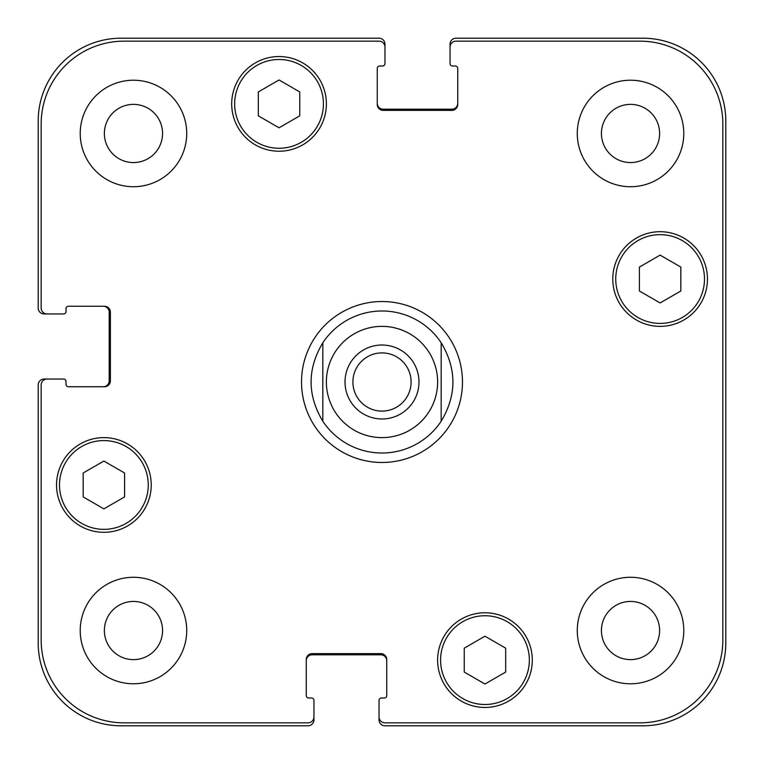 <?xml version="1.0" encoding="UTF-8"?>
<svg xmlns="http://www.w3.org/2000/svg" width="764" height="764" viewBox="0 0 764 764"><rect width="100%" height="100%" fill="white"/><g stroke="black" fill="none" stroke-linecap="round" stroke-linejoin="round"><path stroke-width="1.15" d="M441.172 421.25A71.004 71.004 0 0 1 322.828 421.25L322.828 342.749L322.828 421.25C307.185 395.083 307.185 368.916 322.828 342.749A71.004 71.004 0 0 1 441.172 342.749L441.172 421.25L441.172 342.749C456.815 368.916 456.815 395.083 441.172 421.25A71.004 71.004 0 0 1 322.828 421.25M352.901 382A29.099 29.099 0 0 0 382 411.099A29.099 29.099 0 0 0 411.099 382A29.099 29.099 0 0 0 382 352.901A29.099 29.099 0 0 0 352.901 382M418.987 382A36.987 36.987 0 0 1 363.511 414.031A36.987 36.987 0 0 1 363.511 349.969A36.987 36.987 0 0 1 418.987 382M301.522 382A80.478 80.478 0 0 1 422.234 312.304A80.478 80.478 0 0 1 422.234 451.696A80.478 80.478 0 0 1 301.522 382M505.672 672.072L484.959 684.028L464.254 672.072L464.254 648.159L484.959 636.202L505.672 648.159L505.672 672.072M124.589 496.915L103.885 508.881L83.171 496.915L83.171 473.002L103.885 461.045L124.589 473.002L124.589 496.915M299.746 115.841L279.041 127.798L258.327 115.841L258.327 91.928L279.041 79.972L299.746 91.928L299.746 115.841M680.829 290.998L660.115 302.955L639.411 290.998L639.411 267.085L660.115 255.119L680.829 267.085L680.829 290.998M148.264 484.959A44.379 44.379 0 0 0 81.691 446.529A44.379 44.379 0 0 0 81.691 523.397A44.379 44.379 0 0 0 148.264 484.959M151.224 484.959A47.339 47.339 0 0 1 80.21 525.957A47.339 47.339 0 0 1 80.21 443.97A47.339 47.339 0 0 1 151.224 484.959M529.347 660.115A44.379 44.379 0 0 0 462.774 621.686A44.379 44.379 0 0 0 462.774 698.554A44.379 44.379 0 0 0 529.347 660.115M532.298 660.115A47.339 47.339 0 0 1 461.294 701.113A47.339 47.339 0 0 1 461.294 619.117A47.339 47.339 0 0 1 532.298 660.115M704.494 279.041A44.379 44.379 0 0 0 637.93 240.603A44.379 44.379 0 0 0 637.93 317.471A44.379 44.379 0 0 0 704.494 279.041M707.454 279.041A47.339 47.339 0 0 1 636.45 320.03A47.339 47.339 0 0 1 636.45 238.043A47.339 47.339 0 0 1 707.454 279.041M323.42 103.885A44.379 44.379 0 0 0 256.847 65.446A44.379 44.379 0 0 0 256.847 142.314A44.379 44.379 0 0 0 323.42 103.885M326.381 103.885A47.339 47.339 0 0 1 255.367 144.883A47.339 47.339 0 0 1 255.367 62.887A47.339 47.339 0 0 1 326.381 103.885M722.839 124.007A82.846 82.846 0 0 0 639.993 41.16L455.965 41.16A5.921 5.921 0 0 0 450.053 47.072L450.053 63.641A2.368 2.368 0 0 0 452.412 66.01L455.373 66.01A2.368 2.368 0 0 1 457.741 68.378L457.741 104.477A5.921 5.921 0 0 1 451.83 110.388L383.184 110.388A5.921 5.921 0 0 1 377.263 104.477L377.263 68.378A2.368 2.368 0 0 1 379.632 66.01L382.592 66.01A2.368 2.368 0 0 0 384.961 63.641L384.961 47.072A5.921 5.921 0 0 0 379.039 41.16L124.007 41.16A82.846 82.846 0 0 0 41.16 124.007L41.16 308.035A5.921 5.921 0 0 0 47.072 313.947L63.641 313.947A2.368 2.368 0 0 0 66.01 311.588L66.01 308.627A2.368 2.368 0 0 1 68.378 306.259L104.477 306.259A5.921 5.921 0 0 1 110.388 312.17L110.388 380.816A5.921 5.921 0 0 1 104.477 386.737L68.378 386.737A2.368 2.368 0 0 1 66.01 384.368L66.01 381.408A2.368 2.368 0 0 0 63.641 379.039L47.072 379.039A5.921 5.921 0 0 0 41.16 384.961L41.16 639.993A82.846 82.846 0 0 0 124.007 722.839L308.035 722.839A5.921 5.921 0 0 0 313.947 716.928L313.947 700.359A2.368 2.368 0 0 0 311.588 697.99L308.627 697.99A2.368 2.368 0 0 1 306.259 695.622L306.259 659.523A5.921 5.921 0 0 1 312.17 653.612L380.816 653.612A5.921 5.921 0 0 1 386.737 659.523L386.737 695.622A2.368 2.368 0 0 1 384.368 697.99L381.408 697.99A2.368 2.368 0 0 0 379.039 700.359L379.039 716.928A5.921 5.921 0 0 0 384.961 722.839L639.993 722.839A82.846 82.846 0 0 0 722.839 639.993L722.839 124.007M186.722 133.471A53.26 53.26 0 0 1 106.845 179.588A53.26 53.26 0 0 1 106.845 87.344A53.26 53.26 0 0 1 186.722 133.471M186.722 630.529A53.26 53.26 0 0 1 106.845 676.656A53.26 53.26 0 0 1 106.845 584.412A53.26 53.26 0 0 1 186.722 630.529M683.79 630.529A53.26 53.26 0 0 1 603.904 676.656A53.26 53.26 0 0 1 603.904 584.412A53.26 53.26 0 0 1 683.79 630.529M683.79 133.471A53.26 53.26 0 0 1 603.904 179.588A53.26 53.26 0 0 1 603.904 87.344A53.26 53.26 0 0 1 683.79 133.471M104.372 133.471A29.099 29.099 0 0 0 148.015 158.664A29.099 29.099 0 0 0 148.015 108.268A29.099 29.099 0 0 0 104.372 133.471M104.372 630.529A29.099 29.099 0 0 0 148.015 655.732A29.099 29.099 0 0 0 148.015 605.336A29.099 29.099 0 0 0 104.372 630.529M601.43 630.529A29.099 29.099 0 0 0 645.074 655.732A29.099 29.099 0 0 0 645.074 605.336A29.099 29.099 0 0 0 601.43 630.529M601.43 133.471A29.099 29.099 0 0 0 645.074 158.664A29.099 29.099 0 0 0 645.074 108.268A29.099 29.099 0 0 0 601.43 133.471M377.263 103.293A5.921 5.921 0 0 0 383.184 109.204L451.83 109.204A5.921 5.921 0 0 0 457.741 103.293M450.053 47.072L450.053 44.121A5.921 5.921 0 0 1 455.965 38.2L642.954 38.2A82.846 82.846 0 0 1 725.8 121.046L725.8 642.954A82.846 82.846 0 0 1 642.954 725.8L384.961 725.8A5.921 5.921 0 0 1 379.039 719.879L379.039 716.928M386.737 660.707A5.921 5.921 0 0 0 380.816 654.796L312.17 654.796A5.921 5.921 0 0 0 306.259 660.707M313.947 716.928L313.947 719.879A5.921 5.921 0 0 1 308.035 725.8L121.046 725.8A82.846 82.846 0 0 1 38.2 642.954L38.2 384.961A5.921 5.921 0 0 1 44.121 379.039L47.072 379.039M103.293 386.737A5.921 5.921 0 0 0 109.204 380.816L109.204 312.17A5.921 5.921 0 0 0 103.293 306.259M47.072 313.947L44.121 313.947A5.921 5.921 0 0 1 38.2 308.035L38.2 121.046A82.846 82.846 0 0 1 121.046 38.2L379.039 38.2A5.921 5.921 0 0 1 384.961 44.121L384.961 47.072M437.619 382A55.619 55.619 0 0 1 364.065 434.649A55.619 55.619 0 0 1 337.946 348.04A55.619 55.619 0 0 1 428.356 351.249M382 437.619A55.619 55.619 0 0 0 430.17 354.19A55.619 55.619 0 0 0 333.83 354.19A55.619 55.619 0 0 0 382 437.619"/></g></svg>
